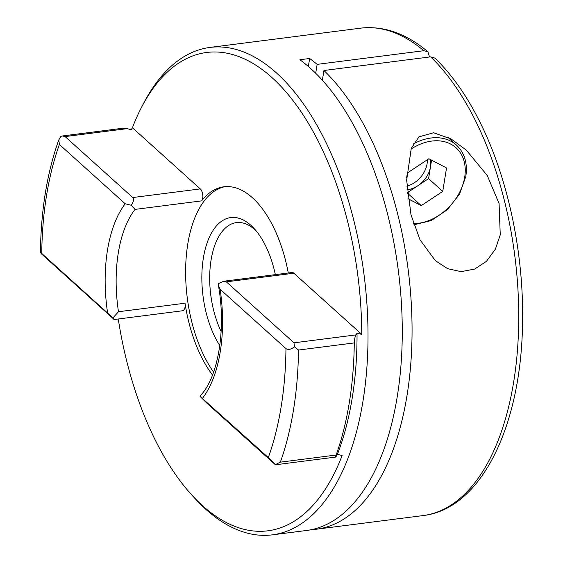 <?xml version="1.0" encoding="UTF-8"?>
<svg xmlns="http://www.w3.org/2000/svg" width="563" height="563" viewBox="0 0 563 563"><rect width="100%" height="100%" fill="white"/><g stroke="black" fill="none" stroke-linecap="round" stroke-linejoin="round"><path stroke-width="0.84" d="M410.997 214.813L420.026 239.824L435.368 260.669L447.698 268.706L461.174 271.633L474.658 269.072L486.467 261.323L495.377 249.198L500.254 234.862L499.085 203.546L487.284 175.557L466.291 150.103L451.09 138.941L433.594 132.762L418.971 136.851L411.286 148.351L406.648 180.083L410.997 214.813M219.802 345.562A74.281 37.475 82.7 0 1 205.199 249.254A74.281 37.475 82.7 0 1 250.88 225.306A74.281 37.475 82.7 0 1 254.272 228.698A74.281 37.475 82.7 0 1 275.349 274.631M256.193 230.921A68.566 34.596 -97.3 0 0 254.948 229.753A68.566 34.596 -97.3 0 0 236.39 222.624A68.566 34.596 -97.3 0 0 210.766 262.133A68.566 34.596 -97.3 0 0 221.125 331.516M118.265 318.996A241.126 121.657 82.7 0 0 191.568 494.75A241.126 121.657 82.7 0 0 202.581 505.743A241.126 121.657 82.7 0 0 342.121 455.537L337.413 454.313A237.699 119.926 -97.3 0 0 357.033 333.155L361.749 334.38A241.126 121.657 82.7 0 0 271.936 77.539A241.126 121.657 82.7 0 0 141.918 106.569A241.126 121.657 82.7 0 0 132.396 127.745L200.28 188.908A6.855 3.462 82.7 0 1 202.75 194.784A6.855 3.462 82.7 0 1 201.603 200.878A105.703 53.33 82.7 0 1 223.849 186.789A105.703 53.33 82.7 0 1 252.463 197.782A105.703 53.33 82.7 0 1 288.291 272.978M141.918 106.569L144.022 102.557A245.693 123.959 82.7 0 1 209.999 47.426A245.693 123.959 82.7 0 1 276.51 72.979A245.693 123.959 82.7 0 1 368.005 339.862A245.693 123.959 82.7 0 1 272.344 534.85A245.693 123.959 82.7 0 1 205.84 509.304A245.693 123.959 82.7 0 1 194.615 498.1L191.568 494.75M132.396 127.745L131.228 129.715L127.118 128.653L65.09 136.584L132.748 197.543L200.28 188.908M272.344 534.85L306.603 530.466A245.693 123.959 -97.3 0 0 402.256 335.478A245.693 123.959 -97.3 0 0 310.762 68.595A245.693 123.959 -97.3 0 0 299.861 59.748L309.643 58.496L308.355 66.476M429.506 56.99L427.908 51.782L423.812 50.719L317.138 64.365A245.693 123.959 -97.3 0 0 309.643 58.496M311.466 529.649A245.693 123.959 -97.3 0 0 316.385 529.22A245.693 123.959 -97.3 0 0 412.003 337.561A245.693 123.959 -97.3 0 0 323.936 70.495L430.611 56.849L434.918 58.102C452.863 75.456 468.648 98.37 482.266 126.851C508.706 181.828 523.724 254.575 522.563 321.628C521.662 424.959 481.703 508.882 423.066 515.574A245.693 123.959 -97.3 0 0 518.678 323.915A245.693 123.959 -97.3 0 0 430.611 56.849M317.138 64.365L315.695 73.246M323.936 70.495L322.36 80.213M201.603 200.878L135.057 209.394L131.2 205.242L125.218 203.778L59.404 144.48L58.805 139.906L60.881 136.345L62.423 135.972L122.635 128.273L127.118 128.653M59.404 144.48A236.551 119.349 -97.3 0 0 41.753 253.463L112.959 317.891L118.476 311.733L185.03 303.225A6.855 3.462 82.7 0 1 182.511 310.776L114.176 319.517L41.796 254.18C40.008 252.154 39.994 251.914 41.753 253.463L40.437 252.456C40.958 210.147 47.081 172.63 58.805 139.906M218.472 285.708C226.326 329.608 217.98 376.527 201.258 394.67L200.055 396.366L268.312 457.578L275.37 464.616L280.346 462.16L336.132 455.024A245.693 123.959 -97.3 0 0 354.289 342.916L298.503 350.045L294.456 346.787C291.057 349.475 288.228 350.073 285.962 348.596L220.147 289.305L218.472 285.708L218.296 283.71L223.666 281.247L226.333 281.852L293.992 342.818L356.02 334.879L357.033 333.155M336.132 455.024C335.323 457.416 335.414 457.754 336.4 456.037L335.625 457.086L275.42 464.785L206.705 403.009L200.055 396.366M337.413 454.313L336.4 456.037M356.02 334.879C355.07 336.392 354.493 339.067 354.289 342.916M225.32 186.642A105.703 53.33 -97.3 0 0 185.987 260.176A105.703 53.33 -97.3 0 0 213.595 372.108M212.518 375.007A105.703 53.33 82.7 0 1 185.03 303.225M223.666 281.247L292.007 272.506A6.855 3.462 82.7 0 1 293.858 273.217L361.749 334.38M294.456 346.787L293.992 342.818M131.2 205.242C133.635 201.737 134.149 199.168 132.748 197.543M65.09 136.584L62.423 135.972M113.128 318.7C114.578 319.981 114.521 319.714 112.959 317.891M406.824 186.135A22.858 17.024 132 0 0 427.078 163.847A22.858 17.024 132 0 0 427.338 159.758M431.568 160.152L430.477 166.908A22.858 17.024 132 0 0 430.28 159.484M407.056 189.773A22.858 17.024 132 0 0 417.845 185.734L407.302 192.722M417.845 185.734A22.858 17.024 132 0 0 430.477 166.908L428.577 178.626L417.845 185.734M406.648 177.549L407.394 172.961L428.865 158.745L446.536 167.957L442.743 191.392L421.272 205.608L407.971 198.676M407.33 193.053L421.272 205.608M428.577 178.626L442.743 191.392M423.812 50.719A245.693 123.959 -97.3 0 0 360.721 28.15C383.804 25.588 406.204 33.47 427.908 51.782M107.568 312.754A113.705 57.37 82.7 0 1 125.218 203.778M298.503 350.045A245.693 123.959 82.7 0 1 280.346 462.16M268.312 457.578A236.551 119.349 -97.3 0 0 285.962 348.596M220.147 289.305A113.705 57.37 82.7 0 1 202.497 398.28M135.057 209.394A105.703 53.33 -97.3 0 0 118.476 311.733M293.858 273.217L226.333 281.852M413.46 223.581A46.286 34.463 132 0 0 464.707 177.106A46.286 34.463 132 0 0 450.639 144.044A46.286 34.463 132 0 0 410.983 149.139M413.312 143.973A48.566 36.166 -48 0 1 456.445 145.071L447.571 137.076M209.999 47.426L360.721 28.15M316.385 529.22L423.066 515.574M413.868 224.82L431.174 220.59L447.289 209.774L459.528 194.193L465.826 176.451C467.719 163.256 464.595 152.798 456.445 145.071"/></g></svg>

